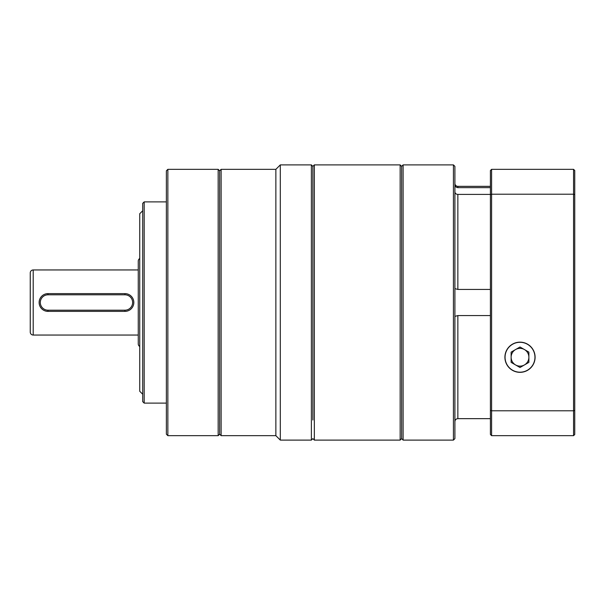 <?xml version="1.0" encoding="UTF-8"?>
<svg xmlns="http://www.w3.org/2000/svg" width="605" height="605" viewBox="0 0 605 605"><rect width="100%" height="100%" fill="white"/><g stroke="black" fill="none" stroke-linecap="round" stroke-linejoin="round"><path stroke-width="0.91" d="M139.74 346.491A2.957 2.957 0 0 1 138.265 343.927L138.265 261.073A2.957 2.957 0 0 1 139.74 258.509M33.207 269.951L33.207 335.049A2.957 2.957 0 0 1 30.25 332.092L30.25 272.908A2.957 2.957 0 0 1 33.207 269.951L138.265 269.951M46.252 311.204L48.007 311.378A8.878 8.878 0 0 1 39.128 302.5A8.878 8.878 0 0 1 48.007 293.622L46.267 293.796M33.207 335.049L138.265 335.049M167.857 435.668L166.375 434.186L166.375 170.814L167.857 169.332L167.857 435.668L218.163 435.668L218.163 169.332L219.638 170.814L219.638 434.186L218.163 435.668M144.179 403.111L142.704 401.637L142.704 203.363L144.179 201.888L144.179 403.111L166.375 403.111M142.704 210.767L139.74 213.724L139.74 391.276L142.704 394.233M144.179 201.888L166.375 201.888M167.857 169.332L218.163 169.332M124.948 310.191A7.691 7.691 0 0 0 132.639 302.5A7.691 7.691 0 0 0 124.948 294.809L48.007 294.809A7.691 7.691 0 0 0 40.308 302.5A7.691 7.691 0 0 0 48.007 310.191L124.948 310.191L124.948 311.378L48.007 311.378L48.007 310.191M48.007 294.809L48.007 293.622L124.948 293.622A8.878 8.878 0 0 1 133.826 302.5A8.878 8.878 0 0 1 124.948 311.378M219.638 434.186L219.638 170.814L221.12 169.332L221.12 435.668L219.638 434.186M312.861 420.006L312.861 166.375L312.861 420.006M311.378 164.893L312.861 166.375L314.335 164.893L314.335 440.107L312.861 438.625L311.378 440.107L311.378 164.893L280.304 164.893L280.304 440.107L275.865 435.668L275.865 169.332L221.12 169.332M490.413 194.402L457.856 194.402C456.057 194.281 455.073 193.418 454.899 191.823M454.899 183.391A2.957 2.957 0 0 0 457.856 186.348L457.856 187.641L490.413 187.641M400.155 164.893L401.637 166.375L403.111 164.893L403.111 440.107L401.637 438.625L401.637 166.375L401.637 438.625L400.155 440.107L400.155 164.893L314.335 164.893M453.425 440.107L453.425 164.893L454.899 166.375L454.899 438.625L453.425 440.107L403.111 440.107M490.413 186.348L457.856 186.348M453.425 164.893L403.111 164.893M454.899 288.63L457.856 289.432L490.413 289.432M490.413 315.568L457.856 315.568L454.899 316.37M454.899 184.646C455.073 186.446 456.057 187.444 457.856 187.641M520.005 342.15A15.095 15.095 0 0 0 504.91 357.245A15.095 15.095 0 0 0 520.005 372.34A15.095 15.095 0 0 0 535.1 357.245A15.095 15.095 0 0 0 520.005 342.15M574.75 194.636L574.75 434.481L573.563 435.668L573.563 169.332L491.593 169.332L491.593 194.213L573.563 194.213L574.75 194.636L574.75 170.519L573.563 169.332M490.413 194.636L491.593 194.213L491.593 435.668L490.413 434.481L490.413 170.519L491.593 169.332M491.593 435.668L573.563 435.668M490.413 410.364L491.593 410.787L573.563 410.787L574.75 410.364M515.566 364.936A8.878 8.878 0 0 0 528.883 357.245A8.878 8.878 0 0 0 515.566 349.554A8.878 8.878 0 0 0 515.566 364.936M520.005 372.196A14.951 14.951 0 0 0 534.956 357.245A14.951 14.951 0 0 0 520.005 342.294A14.951 14.951 0 0 0 505.054 357.245A14.951 14.951 0 0 0 520.005 372.196M520.005 367.5L528.883 362.372L528.883 352.118L520.005 346.998L511.127 352.118L511.127 362.372L520.005 367.5M400.155 440.107L314.335 440.107M124.948 294.809L124.948 293.622M457.856 194.402L457.856 289.432M457.856 315.568L457.856 418.652C456.064 418.826 455.073 419.81 454.899 421.609M311.378 440.107L280.304 440.107M275.865 435.668L221.12 435.668M275.865 169.332L280.304 164.893M490.413 418.652L457.856 418.652"/></g></svg>
